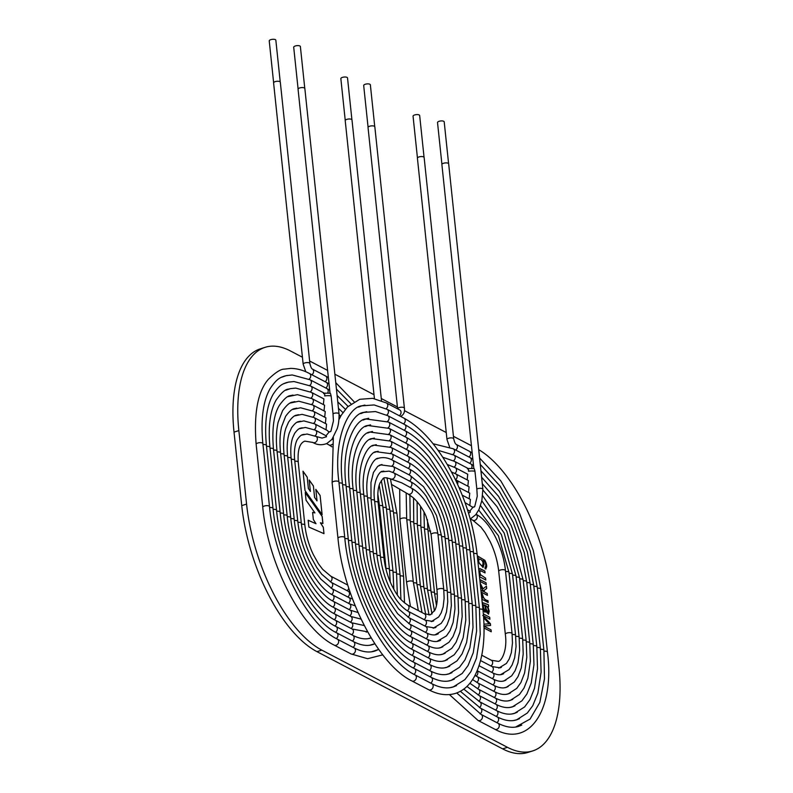 <?xml version="1.0" encoding="UTF-8"?>
<svg xmlns="http://www.w3.org/2000/svg" width="793" height="793" viewBox="0 0 793 793"><rect width="100%" height="100%" fill="white"/><g stroke="black" fill="none" stroke-linecap="round" stroke-linejoin="round"><path stroke-width="1.19" d="M478.883 570.94L479.329 568.789L480.043 568.621L484.86 571.039L485.058 572.903L480.34 570.633L479.864 572.368L480.508 574.657L485.603 578.147L485.802 580.01L479.606 576.769L479.428 575.084L480.31 575.549L479.002 572.09M481.371 594.681L481.539 593.382L482.57 594.532C483.383 598.229 485.187 600.242 487.963 600.588L488.161 602.442L481.966 599.201L481.787 597.516L482.719 598.011L481.46 595.464M483.552 616.3L490.391 623.675L490.58 625.449L483.76 626.034L491.036 629.85L491.244 631.773L484.047 628.006M489.241 623.784L483.968 624.19L489.241 623.784L483.661 617.836M483.363 613.941L489.717 617.271L489.915 619.204L482.759 615.457M302.995 471.201L305.037 490.619L322.127 514.687L320.104 495.437L315.812 489.34L317.022 500.859L314.613 497.439L313.394 485.921L309.191 479.983L310.39 491.442L308.418 488.597L307.218 477.168L302.995 471.201M302.42 357.227L290.357 350.912A122.211 55.292 72.3 0 0 265.06 347.344A122.211 55.292 72.3 0 0 238.852 430.589L246.573 504.08A122.211 55.292 72.3 0 0 321.799 650.111L507.47 747.333A122.211 55.292 72.3 0 0 532.777 750.902A122.211 55.292 72.3 0 0 558.976 667.656L551.254 594.165A122.211 55.292 72.3 0 0 478.704 449.631M471.439 445.725L453.447 436.309M446.241 432.532L404.44 410.645M397.412 406.968L381.274 398.512M374.018 394.716L334.874 374.227M327.618 370.42L309.627 361.003M323.316 527.236L323.99 533.659L308.874 527.077L308.15 520.238L316.001 523.717L313.344 519.484L312.601 512.397L314.95 512.922L306.048 500.214L305.246 492.542L322.186 516.471L322.92 523.479L320.372 522.775L323.316 527.236L323.94 533.639M482.511 605.455L483.135 602.819L488.399 604.732L488.597 606.655L487.864 606.645L489.212 611.165L488.528 614.149L486.258 611.928L484.731 605.118L483.76 604.841M488.349 604.752L488.597 606.655L487.814 606.655L489.162 611.185L488.478 614.139M484.731 605.118C482.878 605.366 482.947 607.151 484.949 610.461L484.999 612.236L483.849 610.858L482.679 607.061M480.905 590.18L483.532 591.558L480.548 585.799L480.3 583.37L483.046 588.812L486.446 586.186L486.694 588.495L483.928 590.547L484.771 592.212L487.219 593.491L487.417 595.355L481.093 592.044M479.904 579.584L486.099 582.825L486.297 584.689L480.092 581.447L479.904 579.584M477.753 560.235L478.348 557.994L477.584 557.598L477.416 555.913L484.87 560.314C487.209 564.973 487.289 567.798 485.098 568.779L485.048 567.064C486.902 566.608 484.999 560.185 483.006 560.592L484.126 564.081L483.056 567.481L477.872 561.355M485.96 568.968L485.098 568.779M265.06 347.344L260.223 348.88A122.211 55.292 72.3 0 0 234.024 432.126L241.746 505.617A122.211 55.292 72.3 0 0 316.972 651.658L502.643 748.87A122.211 55.292 72.3 0 0 527.94 752.438L532.777 750.902M308.16 520.277L316.001 523.717M312.601 512.427L314.95 512.922M305.255 492.641L322.186 516.471M322.136 516.491L322.87 523.469M323.266 527.246L320.372 522.775M322.077 514.607L320.104 495.437M320.055 495.456L315.822 489.44M316.982 500.879L314.613 497.439M314.563 497.449L313.394 485.921M313.354 485.94L309.201 480.082M308.418 488.597L310.39 491.442M308.368 488.607L307.218 477.168M307.169 477.188L303.005 471.3M483.71 626.054L491.036 629.85M490.986 629.86L491.194 631.783M483.363 613.98L489.717 617.271M489.668 617.281L489.876 619.224M483.552 616.379L490.391 623.675M490.342 623.685L490.53 625.469M488.557 606.675L487.814 606.655M484.682 605.128C482.828 605.386 482.907 607.17 484.9 610.471L484.949 610.461M484.9 610.471L484.949 612.255M483.135 602.829L488.25 604.791M488.24 611.809C488.488 608.806 487.586 606.714 485.554 605.535C485.94 609.242 486.833 611.334 488.24 611.809L487.943 612.067M488.191 611.819C486.783 611.344 485.891 609.252 485.504 605.555L485.554 605.535M481.49 593.392L482.521 594.552C483.334 598.239 485.138 600.261 487.913 600.608L487.963 600.588M487.913 600.608L488.111 602.462M481.738 597.535L482.719 598.011M486.406 586.205L486.644 588.515L483.879 590.557L484.721 592.222L487.219 593.491M487.17 593.511L487.368 595.374M480.905 590.23L483.532 591.558M480.251 583.39L483.046 588.812M479.854 579.594L486.099 582.825M486.05 582.845L486.248 584.709M480.261 570.653L479.815 572.377L480.459 574.677L485.603 578.147M485.554 578.166L485.752 580.03M479.378 575.103L480.31 575.549M479.537 568.66L484.86 571.039M484.81 571.059L485.009 572.923M477.366 555.933L484.82 560.334C487.16 564.993 487.239 567.808 485.048 568.799M483.006 567.491L484.077 564.101L483.006 560.592M479.368 558.956C478.11 561.048 478.724 563.149 481.222 565.27L482.59 565.578C483.631 562.217 482.56 560.017 479.368 558.956L479.319 558.956C478.06 561.057 478.675 563.159 481.173 565.28L482.59 565.587M326.032 429.796L326.577 424.126L314.048 417.564A3.38 2.746 117.6 0 1 314.058 417.574A3.38 2.746 117.6 0 1 315.366 420.3A3.38 2.746 117.6 0 1 313.602 423.313M327.231 430.44L329.026 432.086L325.893 435.932M314.92 435.912A3.38 2.746 117.6 0 0 316.685 432.899A3.38 2.746 117.6 0 0 315.376 430.173A3.38 2.746 117.6 0 1 315.376 430.173L326.29 435.882L326.518 436.745L322.067 438.073L316.05 436.437A3.41 2.766 -62.4 0 0 315.743 436.309M325.368 423.492L325.913 417.822L313.394 411.27A3.38 2.746 117.6 0 1 313.394 411.27L313.394 411.27A3.38 2.746 117.6 0 1 314.702 413.996A3.38 2.746 117.6 0 1 312.938 417.009M324.704 417.197L325.249 411.527L312.729 404.975A3.38 2.746 117.6 0 1 312.729 404.975L312.729 404.975A3.38 2.746 117.6 0 1 314.038 407.701A3.38 2.746 117.6 0 1 312.273 410.705M324.04 410.893L324.585 405.223L312.065 398.671A3.38 2.746 117.6 0 1 313.374 401.397A3.38 2.746 117.6 0 1 311.619 404.41M323.375 404.599L323.921 398.929L311.401 392.376A3.38 2.746 117.6 0 1 311.401 392.376A3.38 2.746 117.6 0 1 311.411 392.376A3.38 2.746 117.6 0 1 312.72 395.092A3.38 2.746 117.6 0 1 310.955 398.106M330.483 393.506L331.137 395.925A8.525 3.162 174 0 0 324.674 395.935C324.862 393.298 324.496 392.535 323.584 393.665M309.885 363.521L280.316 82.194A3.38 1.259 174 0 0 275.201 81.629A3.38 1.259 174 0 0 273.595 82.898L303.164 364.225A3.38 1.259 174 0 1 304.77 362.956A3.38 1.259 174 0 1 309.885 363.521C310.648 366.733 311.451 368.567 312.303 369.032A3.38 2.746 117.6 0 1 313.602 371.739A3.38 2.746 117.6 0 1 311.857 374.752M280.236 81.966L275.845 40.205A3.321 1.239 174 0 0 270.819 39.65A3.321 1.239 174 0 0 269.233 40.899L273.625 82.67M312.591 442.296A3.41 2.766 -62.4 0 0 312.878 442.484C317.2 445.071 321.859 445.408 326.865 443.505L331.95 439.401L337.213 428.636C338.512 424.711 339.126 419.814 339.047 413.946A3.41 1.269 174 0 0 333.893 413.381A3.41 1.269 174 0 0 333.01 413.748L333.437 420.905L330.879 431.362L329.026 432.086M339.047 413.946L304.849 88.529A3.41 1.269 174 0 0 299.685 87.954A3.41 1.269 174 0 0 298.069 89.242L330.017 393.269M333.01 413.748L331.137 395.925M304.77 88.301L300.378 46.539A3.35 1.249 174 0 0 295.303 45.984A3.35 1.249 174 0 0 293.707 47.243L298.099 89.004M328.56 431.838A8.525 3.162 -6 0 1 330.542 431.63M469.852 505.101L470.398 499.431L462.19 495.139M465.005 502.564L472.846 507.391L469.714 511.237M467.483 509.81L470.11 511.188L470.338 512.05L468.554 513.21M469.188 498.797L469.734 493.127L459.008 487.517M468.524 492.503L469.069 486.833L456.55 480.28A3.38 2.746 117.6 0 1 457.551 484.255M467.86 486.198L468.405 480.538L455.886 473.976A3.38 2.746 117.6 0 1 457.194 476.702A3.38 2.746 117.6 0 1 455.44 479.715L456.55 480.28A3.38 2.746 117.6 0 0 456.54 480.271M467.196 479.904L467.741 474.234L455.222 467.682A3.38 2.746 117.6 0 1 455.232 467.682A3.38 2.746 117.6 0 1 456.54 470.408A3.38 2.746 117.6 0 1 454.776 473.411M474.303 468.812L474.957 471.24A8.525 3.162 174 0 0 468.504 471.24C468.683 468.604 468.316 467.84 467.404 468.97M453.705 438.826L424.136 157.5A3.38 1.259 174 0 0 419.021 156.935A3.38 1.259 174 0 0 417.415 158.203L446.984 439.53A3.38 1.259 174 0 1 448.59 438.261A3.38 1.259 174 0 1 453.705 438.826C454.468 442.038 455.271 443.872 456.124 444.338A3.38 2.746 117.6 0 1 457.422 447.044A3.38 2.746 117.6 0 1 455.678 450.057M424.057 157.282L419.666 115.51A3.321 1.239 174 0 0 414.64 114.955A3.321 1.239 174 0 0 413.054 116.204L417.445 157.976M470.259 519.009L475.77 514.707L479.022 509.423L481.847 500.7L482.868 489.251A3.41 1.269 174 0 0 477.713 488.686A3.41 1.269 174 0 0 476.831 489.053L477.257 496.21L474.7 506.668L472.846 507.391M482.868 489.251L448.669 163.834A3.41 1.269 174 0 0 443.505 163.269A3.41 1.269 174 0 0 441.889 164.547L473.837 468.574M476.831 489.053L474.957 471.24M448.59 163.606L444.199 121.844A3.35 1.249 174 0 0 439.124 121.289A3.35 1.249 174 0 0 437.528 122.548L441.919 164.31M472.38 507.143A8.525 3.162 -6 0 1 474.363 506.945M410.011 494.178A3.41 2.766 117.6 0 1 408.108 494.049A3.41 2.766 117.6 0 1 408.098 494.049L413.203 497.677C419.913 503.902 424.295 511.961 426.109 516.382L431.124 534.541A3.41 1.269 -6 0 1 432.75 533.263A3.41 1.269 -6 0 1 437.914 533.828A3.41 1.269 -6 0 1 437.914 533.838C435.704 521.744 433.176 513.596 430.331 509.403L425.524 501.454C421.043 495.149 416.285 490.669 411.26 488.002L411.26 488.002A3.41 2.766 117.6 0 1 412.519 491.214A3.41 2.766 117.6 0 1 410.011 494.178M410.159 487.427A3.41 2.766 -62.4 0 0 411.914 484.384A3.41 2.766 -62.4 0 0 410.596 481.648L393.794 472.856A3.41 2.766 -62.4 0 1 395.053 476.068A3.41 2.766 -62.4 0 1 392.545 479.022A3.41 2.766 -62.4 0 1 390.632 478.903L401.674 482.808L411.26 488.002M404.4 408.147L374.831 126.801A3.41 1.269 174 0 0 371.302 125.899A3.41 1.269 174 0 0 368.041 127.514L397.61 408.831A3.41 1.269 174 0 1 400.921 407.245A3.41 1.269 174 0 1 404.4 408.147C404.965 412.092 403.687 414.848 400.584 416.404M381.502 400.723L351.993 119.931A3.41 1.269 174 0 0 348.464 119.029A3.41 1.269 174 0 0 345.213 120.645L374.425 398.641M351.914 119.703L347.522 77.942A3.35 1.249 174 0 0 344.053 77.05A3.35 1.249 174 0 0 340.851 78.646L345.242 120.407M374.742 126.573L370.361 84.811A3.35 1.249 174 0 0 366.891 83.919A3.35 1.249 174 0 0 363.69 85.515L368.081 127.276M321.799 650.111L316.972 651.658M246.573 504.08L241.746 505.617M507.47 747.333L502.643 748.87M238.852 430.589L234.024 432.126M327.241 430.43L314.712 423.868A3.38 2.746 117.6 0 1 316.02 426.594A3.38 2.746 117.6 0 1 314.256 429.608M332.227 444.298A3.38 2.746 117.6 0 1 330.939 445.081A3.38 2.746 117.6 0 1 329.036 444.952L326.547 443.654M332.981 439.411L332.257 439.005A3.38 2.746 117.6 0 1 332.951 439.629M312.888 442.484A3.41 2.766 -62.4 0 0 314.801 442.613A3.41 2.766 -62.4 0 0 317.309 439.659A3.41 2.766 -62.4 0 0 316.06 436.447L307.069 434.029L301.637 435.119M294.798 461.209A3.38 1.259 -6 0 1 298.237 462.101A3.38 1.259 -6 0 1 298.237 462.111C297.464 449.998 299.675 443 304.869 441.126L312.898 442.454M301.419 524.193A3.38 1.259 -6 0 1 304.859 525.095L298.237 462.101M330.324 581.854A3.38 2.746 -62.4 0 0 332.029 578.84A3.38 2.746 -62.4 0 0 330.721 576.144L322.672 569.344L318.499 563.813L313.285 554.545C308.784 544.989 305.979 535.166 304.859 525.095M347.086 590.666A3.38 2.746 -62.4 0 0 348.761 588.158M347.79 585.115A3.38 2.746 -62.4 0 0 347.522 584.947L330.721 576.144M291.259 459.355A3.38 1.259 -6 0 1 294.699 460.257L294.699 460.257C293.351 447.113 296.86 439.758 297.603 439.134C299.704 436.219 301.449 434.713 302.827 434.623L304.195 434.316M297.89 522.339A3.38 1.259 -6 0 1 301.32 523.241L294.699 460.257M330.978 588.148A3.38 2.746 -62.4 0 0 332.693 585.135A3.38 2.746 -62.4 0 0 331.385 582.449L321.77 574.271L316.922 567.778L311.074 557.33C305.87 546.268 302.619 534.908 301.32 523.241M347.75 596.97A3.38 2.746 -62.4 0 0 349.495 593.957A3.38 2.746 -62.4 0 0 348.177 591.241L331.385 582.449M287.72 457.502A3.38 1.259 -6 0 1 291.16 458.404L291.16 458.404C290.357 450.008 290.843 443.148 292.637 437.825L294.58 433.484C297.018 430.074 299.08 428.289 300.765 428.131L302.262 427.784M294.352 520.486A3.38 1.259 -6 0 1 297.781 521.388L291.16 458.404M331.633 594.453A3.38 2.746 -62.4 0 0 333.357 591.439A3.38 2.746 -62.4 0 0 332.039 588.743L320.808 579.118L315.297 571.674L308.675 559.729C302.867 547.269 299.239 534.492 297.781 521.388M348.414 603.265A3.38 2.746 -62.4 0 0 350.159 600.251A3.38 2.746 -62.4 0 0 348.841 597.535L332.039 588.743M284.191 455.648A3.38 1.259 -6 0 1 287.621 456.55L287.621 456.55C286.699 447.014 287.244 439.173 289.267 433.018L291.537 427.863C294.381 423.868 296.77 421.797 298.703 421.628L300.418 421.242M290.813 518.642A3.38 1.259 -6 0 1 294.243 519.544L287.621 456.55M332.297 600.757A3.38 2.746 -62.4 0 0 334.022 597.744A3.38 2.746 -62.4 0 0 332.703 595.047C316.288 587.444 296.919 550.58 294.243 519.544M349.069 609.569A3.38 2.746 -62.4 0 0 350.813 606.556A3.38 2.746 -62.4 0 0 349.505 603.84L332.703 595.047M280.653 453.794A3.38 1.259 -6 0 1 284.092 454.696L284.092 454.696C283.042 444.04 283.636 435.228 285.867 428.25L288.533 422.163C291.774 417.643 294.481 415.304 296.641 415.135L298.555 414.699M287.274 516.788A3.38 1.259 -6 0 1 290.704 517.69L284.092 454.696M332.961 607.051A3.38 2.746 -62.4 0 0 334.686 604.038A3.38 2.746 -62.4 0 0 333.367 601.342C315.069 592.827 293.688 552.067 290.704 517.69M349.733 615.864A3.38 2.746 -62.4 0 0 351.477 612.85A3.38 2.746 -62.4 0 0 350.169 610.134L333.367 601.342M277.114 451.941A3.38 1.259 -6 0 1 280.553 452.843A3.38 1.259 -6 0 1 280.553 452.853C279.532 442.772 279.879 434.088 281.584 426.803L285.609 416.335C289.217 411.398 292.201 408.831 294.57 408.643L296.701 408.147M283.735 514.935A3.38 1.259 -6 0 1 287.175 515.837L280.553 452.843M333.615 613.356A3.38 2.746 -62.4 0 0 335.34 610.342A3.38 2.746 -62.4 0 0 334.031 607.636C313.84 598.219 290.456 553.554 287.175 515.837M350.397 622.158A3.38 2.746 -62.4 0 0 352.142 619.145A3.38 2.746 -62.4 0 0 350.823 616.439L334.031 607.636M386.161 569.919L385.933 567.55A3.38 1.259 174 0 0 385.448 566.985M385.933 567.55L379.312 504.556A3.38 1.259 174 0 0 378.271 503.793M273.575 450.097A3.38 1.259 -6 0 1 277.015 450.999L277.015 450.999C275.895 439.877 276.271 430.272 278.155 422.203L282.586 410.675C286.56 405.203 289.861 402.358 292.508 402.15L294.827 401.605M280.207 513.081A3.38 1.259 -6 0 1 283.636 513.983L277.015 450.999M334.279 619.65A3.38 2.746 -62.4 0 0 336.004 616.637A3.38 2.746 -62.4 0 0 334.696 613.941C312.62 603.612 287.225 555.041 283.636 513.983M351.061 628.462A3.38 2.746 -62.4 0 0 352.806 625.449A3.38 2.746 -62.4 0 0 351.487 622.733L334.696 613.941M390.245 581.933L389.472 569.404A3.38 1.259 174 0 0 386.032 568.502M389.472 569.404L382.85 506.41A3.38 1.259 174 0 0 379.411 505.508M270.046 448.243A3.38 1.259 -6 0 1 273.476 449.145L273.476 449.145C271.781 429.519 273.684 415.036 279.176 405.679C283.874 399.028 287.631 395.687 290.436 395.648L292.964 395.063M276.668 511.227A3.38 1.259 -6 0 1 280.098 512.129L273.476 449.145M334.933 625.955A3.38 2.746 -62.4 0 0 336.668 622.941A3.38 2.746 -62.4 0 0 335.35 620.235C311.391 609.004 283.993 556.527 280.098 512.129M351.715 634.757A3.38 2.746 -62.4 0 0 353.46 631.743A3.38 2.746 -62.4 0 0 352.151 629.037L335.35 620.235M393.834 589.328L393.001 571.247A3.38 1.259 174 0 0 389.561 570.345M393.001 571.247L386.379 508.263A3.38 1.259 174 0 0 382.95 507.361M324.357 393.199L310.737 386.072A3.38 2.746 117.6 0 1 310.747 386.072A3.38 2.746 117.6 0 1 312.055 388.798A3.38 2.746 117.6 0 1 310.291 391.811M266.507 446.39A3.38 1.259 -6 0 1 269.937 447.292A3.38 1.259 -6 0 1 269.947 447.292C268.024 426.654 270.066 410.943 276.053 400.187C281.119 392.922 285.222 389.244 288.365 389.155L291.09 388.52M273.129 509.384A3.38 1.259 -6 0 1 276.559 510.286L269.937 447.292M335.598 632.249A3.38 2.746 -62.4 0 0 337.332 629.236A3.38 2.746 -62.4 0 0 336.014 626.539C310.172 614.397 280.762 558.014 276.559 510.286M352.379 641.061A3.38 2.746 -62.4 0 0 354.124 638.048A3.38 2.746 -62.4 0 0 352.816 635.332L336.014 626.539M397.362 594.978L396.54 573.101A3.38 1.259 174 0 0 393.1 572.199M396.54 573.101L389.918 510.117A3.38 1.259 174 0 0 386.488 509.215M329.69 390.166L326.875 388.57A3.38 2.746 117.6 0 1 327.717 392.882M326.875 388.57L310.083 379.778A3.38 2.746 117.6 0 1 310.083 379.778L310.083 379.778A3.38 2.746 117.6 0 1 311.391 382.494A3.38 2.746 117.6 0 1 309.637 385.507M262.969 444.536A3.38 1.259 -6 0 1 266.408 445.438L266.408 445.438C264.327 422.956 266.567 405.927 273.129 394.329C279.8 384.07 283.696 383.782 286.293 382.652L289.217 381.968M269.59 507.53A3.38 1.259 -6 0 1 273.03 508.432L266.408 445.438M336.262 638.553A3.38 2.746 -62.4 0 0 337.987 635.54A3.38 2.746 -62.4 0 0 336.678 632.834C308.953 619.789 277.53 559.501 273.03 508.432M353.044 647.356A3.38 2.746 -62.4 0 0 354.788 644.342A3.38 2.746 -62.4 0 0 353.48 641.636L336.678 632.834M400.901 599.458L400.078 574.955A3.38 1.259 174 0 0 396.639 574.053M400.078 574.955L393.457 511.961A3.38 1.259 174 0 0 390.017 511.069M329.026 383.862L326.22 382.276A3.38 2.746 117.6 0 1 327.529 384.982A3.38 2.746 117.6 0 1 325.784 387.995M326.22 382.276L309.419 373.473A3.38 2.746 117.6 0 1 310.727 376.199A3.38 2.746 117.6 0 1 308.973 379.213M309.419 373.473C302.985 370.083 296.701 368.398 290.555 368.398L284.3 369.132C280.831 369.023 275.548 372.383 268.46 379.193C257.834 391.385 253.73 413.084 256.139 444.288A3.38 1.259 -6 0 1 256.139 444.288A3.38 1.259 -6 0 1 259.38 442.692A3.38 1.259 -6 0 1 262.87 443.584A3.38 1.259 -6 0 1 262.87 443.594C260.639 419.566 263.018 401.308 270.016 388.818C277.144 377.755 281.376 377.379 284.221 376.16L287.344 375.426M256.139 444.298L262.761 507.282A3.38 1.259 -6 0 1 265.992 505.686A3.38 1.259 -6 0 1 269.491 506.578L262.87 443.584M262.761 507.282C268.054 563.714 301.499 629.206 334.2 645.125A3.38 2.746 -62.4 0 0 338.205 643.401A3.38 2.746 -62.4 0 0 337.342 639.138C307.734 625.181 274.299 560.988 269.491 506.578M334.2 645.125L351.002 653.928A3.38 2.746 -62.4 0 0 354.996 652.203A3.38 2.746 -62.4 0 0 354.134 647.931L337.342 639.138M404.489 602.888L403.617 576.808A3.38 1.259 174 0 0 400.178 575.906M403.617 576.808L396.996 513.814A3.38 1.259 174 0 0 393.556 512.912M328.371 377.547L325.556 375.971A3.38 2.746 117.6 0 1 326.865 378.687A3.38 2.746 117.6 0 1 325.12 381.701M480.528 505.577L501.404 534.601L512.526 574.31A3.38 1.259 174 0 0 509.086 573.408M478.714 510.058L498.42 535.771L508.987 572.457A3.38 1.259 174 0 0 505.547 571.555M476.078 514.32A3.38 2.746 117.6 0 1 477.227 517.512A3.38 2.746 117.6 0 1 474.759 520.386A3.38 2.746 117.6 0 1 472.856 520.258L470.368 518.959M490.907 665.971A3.38 2.746 -62.4 0 0 492.651 662.958A3.38 2.746 -62.4 0 0 491.343 660.252L481.777 655.236M498.747 668.132L506.43 663.424L509.195 659.042L511.346 652.669L512.466 643.044L512.07 633.597A3.38 1.259 174 0 0 506.955 633.032A3.38 1.259 174 0 0 505.339 634.301C507.738 652.094 500.442 662.284 498.044 661.332L491.343 660.252M512.07 633.597L505.448 570.603A3.38 1.259 174 0 0 500.333 570.038A3.38 1.259 174 0 0 498.718 571.317L505.339 634.301M491.571 672.276A3.38 2.746 -62.4 0 0 493.315 669.262A3.38 2.746 -62.4 0 0 491.997 666.546L480.568 660.559M500.621 674.674L509.056 669.609L512.1 664.99L514.637 657.853L516.055 646.622L515.609 635.451A3.38 1.259 174 0 0 512.159 634.549M492.235 678.57A3.38 2.746 -62.4 0 0 493.98 675.557A3.38 2.746 -62.4 0 0 492.661 672.851L479.061 665.723M502.494 681.227L504.279 680.761L511.654 675.834L515.083 670.759L517.968 662.849L519.633 650.29L519.137 637.294A3.38 1.259 174 0 0 515.698 636.402M428.012 530.953A3.38 1.259 -6 0 1 430.658 531.161M434.633 593.947A3.38 1.259 -6 0 1 437.27 594.155M476.117 676.062A3.38 2.746 -62.4 0 0 477.158 670.838M492.889 684.874A3.38 2.746 -62.4 0 0 494.634 681.861A3.38 2.746 -62.4 0 0 493.325 679.145L477.208 670.709M504.368 687.769L506.36 687.263L514.211 682.099L518.027 676.578L521.288 667.904L523.211 654.037L522.676 639.148A3.38 1.259 174 0 0 519.237 638.246M522.676 639.148L516.055 576.164A3.38 1.259 174 0 0 512.625 575.262M424.473 529.1A3.38 1.259 -6 0 1 427.913 530.002A3.38 1.259 -6 0 1 427.913 530.011L427.397 519.514M431.095 592.093A3.38 1.259 -6 0 1 434.524 592.995L427.913 530.002M476.781 682.357A3.38 2.746 -62.4 0 0 478.506 679.343A3.38 2.746 -62.4 0 0 477.188 676.647L475.027 675.398M493.553 691.169A3.38 2.746 -62.4 0 0 495.298 688.155A3.38 2.746 -62.4 0 0 493.989 685.439L477.188 676.647M506.241 694.321L508.432 693.756L516.729 688.403L520.951 682.456L524.579 673.039L526.8 657.387L526.215 641.002A3.38 1.259 174 0 0 522.775 640.1M526.215 641.002L519.593 578.008A3.38 1.259 174 0 0 516.154 577.116M420.934 527.256A3.38 1.259 -6 0 1 424.374 528.148A3.38 1.259 -6 0 1 424.374 528.158L423.987 511.981M427.556 590.24A3.38 1.259 -6 0 1 430.995 591.142L424.374 528.148M477.436 688.661A3.38 2.746 -62.4 0 0 479.16 685.648A3.38 2.746 -62.4 0 0 477.852 682.951L472.578 679.571M494.217 697.473A3.38 2.746 -62.4 0 0 495.962 694.46A3.38 2.746 -62.4 0 0 494.644 691.744L477.852 682.951M508.115 700.863L510.514 700.259L519.455 694.48L524.024 688.046L527.86 678.233L530.368 661.273L529.754 642.855A3.38 1.259 174 0 0 526.314 641.953M529.754 642.855L523.132 579.861A3.38 1.259 174 0 0 519.693 578.959M417.396 525.402A3.38 1.259 -6 0 1 420.835 526.304L420.577 506.301M424.027 588.386A3.38 1.259 -6 0 1 427.457 589.288L420.835 526.304M478.1 694.955A3.38 2.746 -62.4 0 0 479.824 691.952A3.38 2.746 -62.4 0 0 478.516 689.246L469.892 683.249M494.882 703.768A3.38 2.746 -62.4 0 0 496.626 700.754A3.38 2.746 -62.4 0 0 495.308 698.038L478.516 689.246M509.988 707.406L512.585 706.751L521.913 700.834L526.899 693.994L531.241 683.031L533.957 664.673L533.293 644.709A3.38 1.259 174 0 0 529.853 643.807M533.293 644.709L526.671 581.715A3.38 1.259 174 0 0 523.231 580.813M413.867 523.549A3.38 1.259 -6 0 1 417.296 524.451L417.098 501.701M420.488 586.542A3.38 1.259 -6 0 1 423.918 587.435L417.296 524.451M478.754 701.26A3.38 2.746 -62.4 0 0 480.489 698.246A3.38 2.746 -62.4 0 0 479.17 695.54L466.958 686.441M495.536 710.072A3.38 2.746 -62.4 0 0 497.28 707.049A3.38 2.746 -62.4 0 0 495.972 704.343L479.17 695.54M511.862 713.958L514.667 713.254L524.619 706.93L529.962 699.604L534.482 688.334L537.515 668.687L536.821 646.553A3.38 1.259 174 0 0 533.382 645.661M536.821 646.553L530.2 583.569A3.38 1.259 174 0 0 526.77 582.667M468.177 468.504L454.558 461.377A3.38 2.746 117.6 0 1 454.567 461.377A3.38 2.746 117.6 0 1 455.876 464.103A3.38 2.746 117.6 0 1 454.111 467.117M410.328 521.695A3.38 1.259 -6 0 1 413.758 522.597A3.38 1.259 -6 0 1 413.768 522.597L413.53 497.974M416.949 584.689A3.38 1.259 -6 0 1 420.379 585.591L413.758 522.597M479.418 707.564A3.38 2.746 -62.4 0 0 481.153 704.551A3.38 2.746 -62.4 0 0 479.834 701.845L463.786 689.117M496.2 716.366A3.38 2.746 -62.4 0 0 497.945 713.353A3.38 2.746 -62.4 0 0 496.636 710.637L479.834 701.845M513.735 720.5L516.739 719.747L527.325 713.026L532.777 705.641L537.852 693.161L541.104 672.127L540.36 648.406A3.38 1.259 174 0 0 536.92 647.504M540.36 648.406L533.739 585.422A3.38 1.259 174 0 0 530.309 584.52M473.51 465.471L470.695 463.875A3.38 2.746 117.6 0 1 471.538 468.187M470.695 463.875L453.903 455.083A3.38 2.746 117.6 0 1 453.903 455.083L453.903 455.083A3.38 2.746 117.6 0 1 455.212 457.809A3.38 2.746 117.6 0 1 453.457 460.812M406.789 519.841A3.38 1.259 -6 0 1 410.229 520.743L409.882 495.1M413.411 582.835A3.38 1.259 -6 0 1 416.85 583.737L410.229 520.743M480.082 713.859A3.38 2.746 -62.4 0 0 481.807 710.845A3.38 2.746 -62.4 0 0 480.499 708.139L460.376 691.298M496.864 722.661A3.38 2.746 -62.4 0 0 498.609 719.647A3.38 2.746 -62.4 0 0 497.3 716.941L480.499 708.139M515.609 727.052L530.061 719.082L539.825 702.41L544.474 678.828L543.899 650.26A3.38 1.259 174 0 0 540.459 649.358M543.899 650.26L537.277 587.276A3.38 1.259 174 0 0 533.838 586.374M472.846 459.167L470.041 457.581A3.38 2.746 117.6 0 1 471.349 460.287A3.38 2.746 117.6 0 1 469.605 463.3M470.041 457.581L453.239 448.779A3.38 2.746 117.6 0 1 453.239 448.788A3.38 2.746 117.6 0 1 454.548 451.504A3.38 2.746 117.6 0 1 452.793 454.518M399.702 489.539L399.959 519.593A3.38 1.259 -6 0 1 399.959 519.593A3.38 1.259 -6 0 1 403.201 517.998A3.38 1.259 -6 0 1 406.69 518.89A3.38 1.259 -6 0 1 406.69 518.9L406.175 493.038M399.959 519.603L406.581 582.587A3.38 1.259 -6 0 1 409.812 580.991A3.38 1.259 -6 0 1 413.312 581.884L406.69 518.89M449.413 694.599L478.02 720.431A3.38 2.746 -62.4 0 0 482.025 718.706A3.38 2.746 -62.4 0 0 481.163 714.443L456.738 692.963M478.02 720.431L494.822 729.233A3.38 2.746 -62.4 0 0 498.817 727.508A3.38 2.746 -62.4 0 0 497.954 723.236L481.163 714.443M494.822 729.233C529.704 748.572 554.951 709.259 547.438 652.114A3.38 1.259 174 0 0 543.998 651.212M547.438 652.114L540.816 589.12A3.38 1.259 174 0 0 537.376 588.218M472.192 452.862L469.377 451.276A3.38 2.746 117.6 0 1 470.685 453.993A3.38 2.746 117.6 0 1 468.941 457.006M431.124 534.541L436.973 590.19A3.41 1.269 -6 0 1 438.598 588.902A3.41 1.269 -6 0 1 443.763 589.477L437.914 533.828M407.285 610.779A3.41 2.766 117.6 0 0 409.01 607.745A3.41 2.766 117.6 0 0 407.691 605.029L424.483 613.822A3.41 2.766 117.6 0 1 425.811 616.558A3.41 2.766 117.6 0 1 424.047 619.601M407.691 605.029C398.225 598.606 395.905 592.956 391.811 585.403C387.638 576.58 385.031 567.501 383.99 558.183A3.41 1.269 174 0 0 380.531 557.271M390.632 478.903C382.067 476.652 384.169 477.574 380.065 482.838C377.983 487.457 377.349 494.019 378.142 502.534A3.41 1.269 174 0 0 374.673 501.632M410.596 481.648A3.41 2.766 -62.4 0 0 410.586 481.648C416.117 484.582 421.38 489.499 426.356 496.388L436.566 515.648L441.473 535.701A3.41 1.269 -6 0 0 438.014 534.789M443.852 590.428A3.41 1.269 -6 0 1 447.321 591.34L441.473 535.701M433.712 620.85L432.542 621.355L425.157 620.176A3.41 2.766 117.6 0 1 426.475 622.911A3.41 2.766 117.6 0 1 424.721 625.955M425.157 620.176L408.355 611.383A3.41 2.766 117.6 0 1 409.684 614.099A3.41 2.766 117.6 0 1 407.949 617.132M408.355 611.383C401.982 607.785 397.085 601.163 395.063 597.942L389.442 587.92C384.635 577.661 381.631 567.114 380.422 556.309A3.41 1.269 174 0 0 376.962 555.397M380.422 556.309L374.574 500.67A3.41 1.269 174 0 0 371.114 499.759M392.654 472.301A3.41 2.766 -62.4 0 0 394.448 469.258A3.41 2.766 -62.4 0 0 393.13 466.502L380.571 464.847L379.113 465.402M409.495 481.073A3.41 2.766 -62.4 0 0 411.25 478.03A3.41 2.766 -62.4 0 0 409.931 475.304A3.41 2.766 -62.4 0 0 409.922 475.294L393.13 466.502M441.582 536.663A3.41 1.269 -6 0 1 445.042 537.565A3.41 1.269 -6 0 1 445.042 537.575C443.872 527.335 441.067 517.343 436.606 507.589L423.601 486.773L409.922 475.294M447.421 592.302A3.41 1.269 -6 0 1 450.89 593.204L445.042 537.565M408.613 623.486A3.41 2.766 117.6 0 0 410.348 620.453A3.41 2.766 117.6 0 0 409.019 617.727L425.821 626.529A3.41 2.766 117.6 0 1 427.149 629.265A3.41 2.766 117.6 0 1 425.385 632.299M409.019 617.727L398.641 608.885L389.75 595.702C382.811 582.696 378.519 568.948 376.863 554.446A3.41 1.269 174 0 0 373.394 553.534M381.939 464.49L377.726 466.324L373.473 472.41L370.955 482.56L371.015 498.807A3.41 1.269 174 0 0 367.546 497.895M391.99 465.947A3.41 2.766 -62.4 0 0 393.784 462.904A3.41 2.766 -62.4 0 0 392.456 460.148C387.618 457.581 382.94 456.976 378.42 458.314L376.824 458.919M408.821 474.72A3.41 2.766 -62.4 0 0 410.586 471.686A3.41 2.766 -62.4 0 0 409.257 468.95L392.456 460.148M445.141 538.526A3.41 1.269 -6 0 1 448.61 539.438L448.61 539.438C447.302 527.88 444.149 516.56 439.153 505.488C434.921 496.21 430.054 488.339 424.572 481.886C419.606 476.038 414.501 471.726 409.257 468.95M450.989 594.165A3.41 1.269 -6 0 1 454.458 595.077L448.61 539.438M409.277 629.84A3.41 2.766 117.6 0 0 411.012 626.807A3.41 2.766 117.6 0 0 409.694 624.081L426.485 632.883A3.41 2.766 117.6 0 1 427.814 635.619A3.41 2.766 117.6 0 1 426.049 638.652M409.694 624.081L397.65 613.752L387.628 598.745C379.916 584.154 375.139 568.769 373.295 552.572A3.41 1.269 174 0 0 369.835 551.67M373.295 552.572L367.446 496.933A3.41 1.269 174 0 0 363.977 496.031M391.326 459.593A3.41 2.766 -62.4 0 0 393.12 456.55A3.41 2.766 -62.4 0 0 391.792 453.804L376.397 451.742L374.544 452.446M408.157 468.376A3.41 2.766 -62.4 0 0 409.912 465.332A3.41 2.766 -62.4 0 0 408.593 462.597L391.792 453.804M448.709 540.39A3.41 1.269 -6 0 1 452.179 541.302L452.179 541.302C450.721 528.416 447.232 515.777 441.701 503.386C437.012 493.028 431.63 484.226 425.544 476.999C420.042 470.467 414.392 465.66 408.583 462.597M454.558 596.039A3.41 1.269 -6 0 1 458.027 596.941L452.179 541.302M409.941 636.194A3.41 2.766 117.6 0 0 411.686 633.161A3.41 2.766 117.6 0 0 410.358 630.435L427.159 639.227A3.41 2.766 117.6 0 1 428.478 641.963A3.41 2.766 117.6 0 1 426.723 645.006M410.358 630.435C392.971 622.366 372.561 583.479 369.726 550.709A3.41 1.269 174 0 0 366.267 549.797M369.726 550.709L363.878 495.07A3.41 1.269 174 0 0 360.409 494.158M390.662 453.239A3.41 2.766 -62.4 0 0 392.446 450.196A3.41 2.766 -62.4 0 0 391.127 447.45L374.316 445.18L372.254 445.973M407.493 462.022A3.41 2.766 -62.4 0 0 409.247 458.978A3.41 2.766 -62.4 0 0 407.919 456.243L391.127 447.45M452.278 542.263A3.41 1.269 -6 0 1 455.737 543.165A3.41 1.269 -6 0 1 455.737 543.175C454.171 529.149 450.414 515.361 444.476 501.8C439.292 490.133 433.305 480.241 426.505 472.103C420.468 464.886 414.273 459.603 407.919 456.243M458.116 597.902A3.41 1.269 -6 0 1 461.585 598.814L455.737 543.165M442.861 646.751L440.898 647.564C437.29 648.813 432.928 648.149 427.824 645.581A3.41 2.766 117.6 0 1 429.152 648.317A3.41 2.766 117.6 0 1 427.387 651.36M427.824 645.581L411.022 636.789A3.41 2.766 117.6 0 1 412.35 639.505A3.41 2.766 117.6 0 1 410.615 642.548M411.022 636.789C391.742 627.808 369.3 584.976 366.158 548.845A3.41 1.269 174 0 0 362.698 547.933M366.158 548.845L360.309 493.196A3.41 1.269 174 0 0 356.85 492.294M389.997 446.885A3.41 2.766 -62.4 0 0 391.782 443.852A3.41 2.766 -62.4 0 0 390.453 441.096L372.224 438.628L369.974 439.5M406.819 455.668A3.41 2.766 -62.4 0 0 408.583 452.625A3.41 2.766 -62.4 0 0 407.255 449.899A3.41 2.766 -62.4 0 0 407.255 449.889L390.453 441.096M455.846 544.127A3.41 1.269 -6 0 1 459.306 545.039L459.306 545.039C457.174 528.188 453.081 513.091 447.034 499.739C441.404 486.971 434.881 476.127 427.467 467.216C420.895 459.316 414.154 453.546 407.255 449.889M461.685 599.766A3.41 1.269 -6 0 1 465.154 600.678L459.306 545.039M411.28 648.902A3.41 2.766 117.6 0 0 413.014 645.859A3.41 2.766 117.6 0 0 411.696 643.133L428.488 651.935A3.41 2.766 117.6 0 1 429.816 654.671A3.41 2.766 117.6 0 1 428.061 657.704M411.696 643.133C390.503 633.24 366.039 586.473 362.599 546.972A3.41 1.269 174 0 0 359.13 546.07M362.599 546.972L356.751 491.333A3.41 1.269 174 0 0 353.281 490.421M389.333 440.531A3.41 2.766 -62.4 0 0 391.118 437.498A3.41 2.766 -62.4 0 0 389.789 434.742L370.143 432.076L367.684 433.028M406.155 449.314A3.41 2.766 -62.4 0 0 407.909 446.281A3.41 2.766 -62.4 0 0 406.591 443.545L389.789 434.742M459.405 545.99A3.41 1.269 -6 0 1 462.874 546.902L462.874 546.902C460.931 530.051 456.59 513.844 449.859 498.291C443.723 484.166 436.576 472.172 428.428 462.319C421.321 453.745 414.035 447.48 406.581 443.545M465.253 601.639A3.41 1.269 -6 0 1 468.722 602.541L462.874 546.902M447.43 659.697L445.081 660.678C440.601 662.185 435.298 661.392 429.162 658.289A3.41 2.766 117.6 0 1 430.48 661.025A3.41 2.766 117.6 0 1 428.726 664.058M429.162 658.289L412.36 649.487A3.41 2.766 117.6 0 1 413.688 652.213A3.41 2.766 117.6 0 1 411.944 655.256M412.36 649.487C389.274 638.672 362.788 587.97 359.031 545.108A3.41 1.269 174 0 0 355.561 544.196M359.031 545.108L353.182 489.469A3.41 1.269 174 0 0 349.713 488.557M388.669 434.177A3.41 2.766 -62.4 0 0 390.443 431.144A3.41 2.766 -62.4 0 0 389.125 428.398L368.061 425.524L365.404 426.545M405.491 442.97A3.41 2.766 -62.4 0 0 407.245 439.927A3.41 2.766 -62.4 0 0 405.917 437.191L389.125 428.398M462.973 547.864A3.41 1.269 -6 0 1 466.443 548.766A3.41 1.269 -6 0 1 466.443 548.776C463.806 526.126 457.184 504.477 446.578 483.839L429.39 457.432C421.747 448.174 413.916 441.423 405.917 437.191M468.822 603.503A3.41 1.269 -6 0 1 472.291 604.415L466.443 548.766M412.608 661.6A3.41 2.766 117.6 0 0 414.352 658.567A3.41 2.766 117.6 0 0 413.024 655.841L429.826 664.633A3.41 2.766 117.6 0 1 431.154 667.369A3.41 2.766 117.6 0 1 429.39 670.412M413.024 655.841C388.035 644.114 359.526 589.477 355.462 543.245A3.41 1.269 174 0 0 352.003 542.333M355.462 543.245L349.614 487.596A3.41 1.269 174 0 0 346.144 486.694M388.005 427.833A3.41 2.766 -62.4 0 0 389.779 424.79A3.41 2.766 -62.4 0 0 388.451 422.045L365.969 418.962L363.115 420.072M404.817 436.616A3.41 2.766 -62.4 0 0 406.581 433.573A3.41 2.766 -62.4 0 0 405.253 430.837L388.451 422.045M466.542 549.727A3.41 1.269 -6 0 1 470.001 550.639L470.001 550.639C467.196 526.334 460.099 503.089 448.739 480.905C443.128 470.08 436.993 460.624 430.351 452.535C422.173 442.593 413.807 435.367 405.253 430.837M472.39 605.366A3.41 1.269 -6 0 1 475.85 606.278L470.001 550.639M413.272 667.954A3.41 2.766 117.6 0 0 415.017 664.921A3.41 2.766 117.6 0 0 413.698 662.195L430.49 670.987A3.41 2.766 117.6 0 1 431.818 673.723A3.41 2.766 117.6 0 1 430.064 676.766M413.698 662.195C386.806 649.556 356.265 590.973 351.894 541.371A3.41 1.269 174 0 0 348.434 540.459M351.894 541.371L346.045 485.732A3.41 1.269 174 0 0 342.586 484.82M387.331 421.479A3.41 2.766 -62.4 0 0 389.115 418.436A3.41 2.766 -62.4 0 0 387.787 415.691L375.515 411.557L363.888 412.41L360.835 413.599M404.152 430.262A3.41 2.766 -62.4 0 0 405.907 427.219A3.41 2.766 -62.4 0 0 404.589 424.493A3.41 2.766 -62.4 0 0 404.579 424.483L387.787 415.691M470.11 551.591A3.41 1.269 -6 0 1 473.57 552.503L473.57 552.503C470.616 526.849 463.181 502.247 451.276 478.685C437.3 451.881 421.737 433.821 404.579 424.483M475.949 607.24A3.41 1.269 -6 0 1 479.418 608.142L473.57 552.503M413.946 674.308A3.41 2.766 117.6 0 0 415.691 671.274A3.41 2.766 117.6 0 0 414.362 668.549L431.164 677.341A3.41 2.766 117.6 0 1 432.482 680.077A3.41 2.766 117.6 0 1 430.728 683.11M414.362 668.549C385.586 654.998 353.014 592.49 348.335 539.508A3.41 1.269 174 0 0 344.866 538.596M348.335 539.508L342.487 483.869A3.41 1.269 174 0 0 339.017 482.957M386.667 415.126A3.41 2.766 -62.4 0 0 388.441 412.082A3.41 2.766 -62.4 0 0 387.123 409.337L374.108 404.945L361.806 405.857L358.555 407.126M403.488 423.908A3.41 2.766 -62.4 0 0 405.243 420.875A3.41 2.766 -62.4 0 0 403.915 418.139L387.123 409.337M473.669 553.464A3.41 1.269 -6 0 1 477.138 554.376L477.138 554.376C473.996 527.087 466.106 500.889 453.467 475.79C438.628 447.262 422.114 428.042 403.915 418.139M479.517 609.103A3.41 1.269 -6 0 1 482.987 610.015L477.138 554.376M428.666 689.732L411.864 680.939A3.41 2.766 117.6 0 0 415.899 679.195A3.41 2.766 117.6 0 0 415.026 674.893L431.828 683.695A3.41 2.766 117.6 0 1 432.7 687.997A3.41 2.766 117.6 0 1 428.666 689.732C438.093 694.688 447.004 695.917 455.4 693.419C463.013 690.931 469.188 685.588 473.927 677.391C482.858 661.193 485.881 638.732 482.987 610.015M415.026 674.893C384.347 660.43 349.753 593.977 344.767 537.634A3.41 1.269 174 0 0 341.238 536.732A3.41 1.269 174 0 0 337.977 538.348C343.448 596.723 378.053 664.484 411.864 680.939M344.767 537.634L338.918 481.995A3.41 1.269 174 0 0 335.389 481.093A3.41 1.269 174 0 0 332.128 482.709L337.977 538.348M386.003 408.772A3.41 2.766 -62.4 0 0 387.777 405.738A3.41 2.766 -62.4 0 0 386.449 402.993L372.7 398.344L359.715 399.305L347.522 406.918L341.198 415.334L338.928 419.695M399.276 415.71A3.41 2.766 -62.4 0 0 401.04 412.667A3.41 2.766 -62.4 0 0 399.712 409.931L386.449 402.993M331.92 446.816L329.036 444.952M315.376 430.163L305.444 427.467L299.407 428.686M348.177 591.241L350.07 592.093M314.712 423.868L303.878 420.905L297.137 422.272M348.841 597.535L352.548 599.022M314.058 417.574L302.083 414.342L294.867 415.869M349.505 603.84L355.214 605.842M313.394 411.27L300.606 407.78L292.607 409.446M350.169 610.134L358.059 612.553M312.729 404.975L298.842 401.218L290.337 403.032M350.823 616.439L361.083 619.125M379.312 504.556L377.825 494.039M340.683 416.236L339.117 414.779M312.065 398.671L297.454 394.656L288.077 396.609M366.168 632.1L367.615 631.783M351.487 622.733L364.274 625.558M382.85 506.41L379.203 485.118M342.923 412.578L338.462 408.345M311.401 392.376L295.72 388.094L290.476 388.639L285.817 390.196M368.041 638.652L371.144 637.85M352.151 629.037L367.645 631.823M386.379 508.263L381.304 480.627M345.381 409.287L337.788 401.912M310.747 386.072L293.995 381.532L288.414 382.137L283.557 383.772M369.915 645.195L374.841 643.728M352.816 635.332C359.695 638.831 365.702 639.723 370.817 638.008L371.174 637.899M389.918 510.117L383.881 478.248M348.077 406.373L337.114 395.489M310.083 379.778L292.28 374.97L286.352 375.634L281.297 377.349M371.788 651.747L378.717 649.408M353.48 641.636C360.874 645.393 367.347 646.354 372.888 644.511L374.861 643.757M393.457 511.961L386.944 477.703M350.992 403.855L336.44 389.095M351.002 653.928L367.655 658.715L382.761 654.84M354.134 647.931C362.044 651.965 368.993 652.986 374.96 651.013L377.974 649.764M396.996 513.814L390.443 478.803M354.134 401.764L335.766 382.702M312.293 369.032L325.556 375.971M305.791 371.739L303.164 364.225M324.079 393.159L330.066 393.249M498.718 571.317C497.598 561.236 494.792 551.422 490.292 541.867L485.078 532.599L480.905 527.058L472.856 520.258M505.448 570.603C503.218 547.566 489.846 521.11 475.998 514.27M491.997 666.546L500.115 667.835L501.404 667.28M508.987 572.457L515.609 635.451M492.661 672.851C496.477 674.744 499.659 675.24 502.187 674.328L503.674 673.703M512.526 574.31L519.137 637.294M493.325 679.145C497.647 681.306 501.295 681.871 504.269 680.83L505.944 680.126M516.055 576.164L504.179 533.055L481.827 500.809M434.524 592.995L436.457 605.525M493.989 685.439C498.827 687.878 502.94 688.502 506.34 687.323L508.204 686.54M519.593 578.008L506.796 531.161L482.669 495.704M430.995 591.142L434.475 611.046M494.644 691.744C499.996 694.44 504.586 695.134 508.412 693.825L510.474 692.963M523.132 579.861L509.185 528.782L497.013 506.658L482.937 490.084M455.886 473.976L451.485 471.984M427.457 589.288L432.007 614M495.308 698.038C501.176 701.002 506.231 701.765 510.484 700.318L512.744 699.386M526.671 581.715L521.239 553.405L511.247 525.65L497.796 501.513L482.283 483.651M455.222 467.682L447.292 464.5M423.918 587.435L429.072 615.051M495.972 704.343C502.346 707.574 507.877 708.397 512.565 706.821L515.004 705.81M530.2 583.569L524.262 552.711L513.299 522.488L498.549 496.349L481.609 477.217M454.567 461.377L442.821 457.264M420.379 585.591L425.692 614.387M496.636 710.637C503.515 714.136 509.522 715.028 514.637 713.323L517.274 712.233M533.739 585.422L527.276 552.017L515.341 519.346L499.303 491.194L480.935 470.794M453.903 455.083L438.083 450.325M416.85 583.737L422.015 612.533M497.3 716.941C504.695 720.698 511.168 721.66 516.709 719.816L519.534 718.646M537.277 587.276L530.299 551.323L517.383 516.193L500.056 486.05L480.261 464.401M453.239 448.788L433.087 443.743M406.581 582.587L410.447 606.476M413.312 581.884L418.327 610.6M497.954 723.236C505.865 727.27 512.813 728.291 518.781 726.319L521.794 725.07M540.816 589.12L533.312 550.62L519.425 513.041L500.809 480.905L479.587 458.007M456.114 444.338L469.377 451.276M449.611 447.044L446.984 439.53M467.9 468.465L473.887 468.554M443.763 589.477L444.13 598.269L443.138 606.923L441.195 612.86L438.678 616.974L431.293 621.623M436.973 590.19C437.766 598.685 437.131 605.237 435.07 609.857L430.45 614.803L424.483 613.822M378.142 502.534L383.99 558.183M393.794 472.856L389.125 471.141L381.403 471.875M447.321 591.34L447.748 601.847L446.479 612.067L444.159 618.788L441.215 623.357L433.176 628.234M374.574 500.67C372.006 481.678 379.748 470.447 382.583 471.359L383.832 471.092M450.89 593.204L451.356 605.525L449.78 617.36L447.064 624.815L443.852 629.612L435.06 634.836M436.001 627.322L434.633 627.907L425.821 626.529M371.015 498.807L376.863 554.446M454.458 595.077L454.974 608.865L453.13 622.436L450.057 630.663L446.449 635.907L436.953 641.438M438.291 633.795L436.725 634.459C433.969 635.441 430.559 634.906 426.485 632.883M367.446 496.933C364.245 473.213 373.394 457.789 378.4 458.255L380.065 457.888M458.027 596.941L458.582 612.682L456.461 627.59L453.011 636.561L449.007 642.241L440.809 647.544L438.846 648.03M440.581 640.278L438.807 641.012C435.635 642.122 431.749 641.527 427.159 639.227M363.878 495.07C360.3 468.673 370.48 451.286 376.308 451.703L378.162 451.286M461.585 598.814L462.18 616.577L459.881 632.388L456.114 642.191L451.762 648.367L442.89 654.096L440.73 654.631M360.309 493.196C356.414 464.381 367.357 444.932 374.217 445.151L376.279 444.685M465.154 600.678L465.798 620.007L463.181 637.641L459.028 648.168L454.26 654.75L444.972 660.648L442.623 661.233M445.151 653.224L442.99 654.116C438.945 655.504 434.108 654.77 428.488 651.935M356.751 491.333C352.479 459.861 364.423 438.45 372.125 438.598L374.385 438.083M468.722 602.541L469.416 623.437L466.591 642.479L462.111 653.819L456.996 660.886L447.064 667.2L444.516 667.835M353.182 489.469C348.702 455.876 360.904 432.413 370.034 432.046L372.492 431.491M472.291 604.415L473.005 627.511L469.852 647.841L464.976 659.875L459.444 667.329L449.145 673.753L446.409 674.437M449.72 666.17L447.173 667.23C442.266 668.876 436.477 668.013 429.826 664.633M349.614 487.596C344.786 451.395 357.921 425.97 367.942 425.494L370.599 424.889M475.85 606.278L476.613 630.98L473.252 652.708L468.048 665.555L462.16 673.485L451.227 680.315L448.303 681.038M452 672.652L449.264 673.782C443.921 675.557 437.657 674.635 430.49 670.987M346.045 485.732C340.871 446.905 354.937 419.527 365.851 418.942L368.705 418.288M479.418 608.142L480.231 634.459L476.484 658.17L470.864 671.691L464.876 679.641L453.318 686.867L450.196 687.64M454.28 679.125L451.356 680.335C445.577 682.248 438.846 681.246 431.164 677.341M342.487 483.869C337.045 442.762 351.596 413.361 363.759 412.39L366.822 411.686M456.57 685.598L453.447 686.887C447.242 688.939 440.026 687.868 431.828 683.695M338.918 481.995C333.139 438.301 348.583 406.938 361.667 405.838L364.929 405.084M332.128 482.709L333.347 437.488M391.92 484.622L408.098 494.049"/></g></svg>
